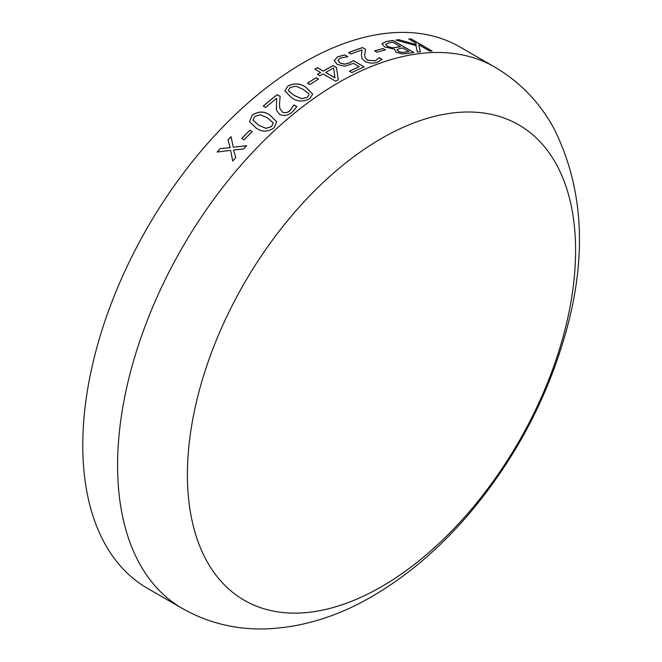 <?xml version="1.0" encoding="UTF-8"?>
<svg xmlns="http://www.w3.org/2000/svg" width="662" height="662" viewBox="0 0 662 662"><rect width="100%" height="100%" fill="white"/><g stroke="black" fill="none" stroke-linecap="round" stroke-linejoin="round"><path stroke-width="0.99" d="M147.51 588.361A312.538 180.445 -60 0 1 147.51 227.471A312.538 180.445 -60 0 1 460.049 47.027L494.853 67.119A312.538 180.445 -60 0 0 182.315 247.563A312.538 180.445 -60 0 0 182.315 608.452L147.51 588.361M381.924 43.742L386.045 41.582A312.538 180.445 -60 0 1 392.947 40.44L413.824 52.497A312.538 180.445 -60 0 0 408.098 53.423L402 53.928L396.108 52.157L394.494 49.145L384.556 46.919L381.924 43.742M383.05 48.549L385.433 49.923A312.538 180.445 -60 0 0 376.992 52.248L374.609 50.875A312.538 180.445 -60 0 1 383.05 48.549L385.325 49.948M362.561 47.581L365.465 49.261L364.87 54.127C364.257 56.229 365.201 58.248 367.716 60.209L375.288 60.722L379.086 57.718A312.538 180.445 -60 0 1 379.227 57.668L382.156 59.365L377.597 62.12C373.6 63.66 369.379 63.411 364.936 61.376L361.94 58.479L361.419 55.227L362.048 49.915A312.538 180.445 -60 0 0 350.91 54.036L348.526 52.662A312.538 180.445 -60 0 1 362.561 47.581L365.457 49.336L365.184 51.032M334.153 60.581L337.678 56.783L344.786 54.905L347.782 56.634A312.538 180.445 -60 0 0 347.591 56.717L340.152 58.107L337.918 60.482L340.119 63.039L344.554 64.131L349.586 62.824L353.343 60.631L364.174 66.895A312.538 180.445 -60 0 0 351.82 72.597L349.437 71.223A312.538 180.445 -60 0 1 359.176 66.663L353.516 63.395L344.679 66.241L337.239 64.462L334.161 60.515M337.926 60.416L340.119 63.113L344.546 64.214L349.577 62.898L353.334 60.714L364.1 66.928M320.64 72.547L314.822 69.187A312.538 180.445 -60 0 1 317.47 67.673L323.288 71.033A312.538 180.445 -60 0 1 333.325 65.621L336.561 67.491L338.241 79.796A312.538 180.445 -60 0 0 335.708 81.244L323.023 73.912A312.538 180.445 -60 0 0 319.845 75.774L317.47 74.409A312.538 180.445 -60 0 1 320.64 72.547L320.64 72.613A312.447 180.395 -60 0 0 317.528 74.442M316.146 77.702L318.53 79.076A312.538 180.445 -60 0 0 309.816 84.612L307.441 83.246A312.538 180.445 -60 0 1 316.146 77.702L318.472 79.109M287.796 86.06C294.383 82.841 300.449 83.271 305.985 87.334L312.696 94.128L309.733 98.721C303.179 102.064 297.122 101.725 291.578 97.711L284.859 90.942L287.805 86.126C294.391 82.916 300.457 83.338 305.993 87.401L312.704 94.161M276.691 98.332A312.538 180.445 -60 0 0 265.619 107.467L263.244 106.094A312.538 180.445 -60 0 1 277.212 94.674L280.125 96.354L279.505 103.826L279.819 108.494L282.376 112.01C285.016 113.144 287.531 112.705 289.923 110.695L293.729 105.109A312.538 180.445 -60 0 1 293.878 105.001L296.808 106.698L292.232 112.126C288.26 115.502 284.064 116.272 279.637 114.452L276.335 110L276.691 98.332L276.335 110.033M252.114 115.18C258.536 111.034 264.519 111.05 270.079 115.221L276.733 121.725L274.06 127.84C267.688 132.086 261.722 132.152 256.161 128.031L249.549 121.725L252.131 115.238C258.552 111.1 264.535 111.108 270.096 115.279L276.741 121.75M249.888 130.215L252.263 131.589A312.538 180.445 -60 0 0 244.088 139.823L241.713 138.449A312.538 180.445 -60 0 1 249.888 130.215L252.239 131.614M220.132 148.611L230.136 147.601L227.985 139.98A312.538 180.445 -60 0 1 231.088 136.686L233.231 147.204L246.678 145.69A312.538 180.445 -60 0 0 243.591 148.975L233.62 150.001L235.763 157.573A312.538 180.445 -60 0 0 232.718 161.048L230.599 150.34L217.119 152.037A312.538 180.445 -60 0 1 220.132 148.611L230.161 147.651L228.009 140.038A312.447 180.395 -60 0 1 231.096 136.753M398.88 39.712L416.208 44.594L415.86 43.096L408.777 39.008A312.538 180.445 -60 0 1 411.16 38.942L432.046 50.999A312.538 180.445 -60 0 0 429.655 51.065L418.765 44.776L420.387 51.702A312.538 180.445 -60 0 0 417.275 52.041L416.034 45.587L395.909 40.051A312.538 180.445 -60 0 1 398.88 39.712L416.208 44.594M381.502 586.681A274.49 158.475 -60 0 1 213.412 347.55A274.49 158.475 -60 0 1 549.584 153.46A274.49 158.475 -60 0 1 381.502 586.681M408.901 39.083A312.447 180.395 -60 0 1 411.135 39.025L431.881 50.999M418.765 44.776L420.362 51.785M396.108 40.101A312.447 180.395 -60 0 1 398.855 39.794M233.231 147.204L246.703 145.739M232.743 161.089L230.599 150.34M217.202 152.028A312.447 180.395 -60 0 1 220.156 148.66M241.762 138.482A312.447 180.395 -60 0 1 249.905 130.273M249.557 121.75L252.131 115.238M253.008 120.277L258.95 125.457L266.149 128.387L271.693 126.533L273.199 122.884M258.95 125.457L266.132 128.329L271.677 126.467L273.191 122.851L267.266 117.704L260.166 114.758L254.498 116.553L253 120.244L258.925 125.399M277.212 94.674L280.117 96.412M279.827 108.518L282.393 112.068C285.032 113.21 287.54 112.772 289.939 110.761L293.746 105.175A312.447 180.395 -60 0 1 293.887 105.068L296.783 106.739M263.294 106.119A312.447 180.395 -60 0 1 277.229 94.74M284.867 90.975L287.805 86.126M288.483 90.222L288.905 91.315L294.466 95.618L301.698 98.688L307.367 97.422L309.063 94.757L308.658 93.582L303.088 89.32L295.964 86.234L290.179 87.434L288.483 90.189L288.897 91.248L294.458 95.551L301.69 98.621L307.358 97.347L309.063 94.757M307.499 83.28A312.447 180.395 -60 0 1 316.146 77.777M314.889 69.22A312.447 180.395 -60 0 1 317.47 67.747L323.279 71.107A312.447 180.395 -60 0 1 333.317 65.695L336.553 67.565L338.241 79.862M325.663 72.406L334.972 77.851L333.656 68.054A312.538 180.445 -60 0 0 325.663 72.406L334.98 77.785M334.153 60.656L337.67 56.858L344.778 54.987L347.699 56.667M349.503 71.264A312.447 180.395 -60 0 1 359.168 66.738L359.176 66.663M365.167 51.173L364.853 54.21C364.241 56.303 365.192 58.33 367.708 60.283L375.28 60.796L379.069 57.793A312.447 180.395 -60 0 1 379.21 57.751L382.106 59.423M361.791 51.454L362.04 49.998M348.609 52.703A312.447 180.395 -60 0 1 362.544 47.664M374.7 50.924A312.447 180.395 -60 0 1 383.033 48.624M381.908 43.824L386.02 41.656A312.447 180.395 -60 0 1 392.922 40.523L413.7 52.521M385.615 44.255L387.196 46.299L392.086 47.813L396.389 47.399A312.447 180.395 -60 0 1 400.485 46.696L392.847 42.186A312.538 180.445 -60 0 0 389.397 42.773L385.574 44.395M396.943 49.658L398.499 51.437L401.635 52.463L405.872 52.099A312.447 180.395 -60 0 1 408.95 51.578L402.885 47.987A312.538 180.445 -60 0 0 399.55 48.549L396.902 49.766M401.635 52.463L405.889 52.017A312.538 180.445 -60 0 1 408.967 51.495M398.499 51.437L401.652 52.381M396.96 49.576L398.516 51.355M392.086 47.813L396.414 47.316A312.538 180.445 -60 0 1 400.51 46.613M387.196 46.299L392.103 47.73M385.64 44.172L387.212 46.224M182.315 608.452C208.125 623.008 236.02 629.819 266 628.9C302.402 627.369 337.827 616.512 372.301 596.313C407.999 575.443 440.743 547.391 470.517 512.148C515.938 457.756 547.888 397.175 566.382 330.396C587.235 254.721 583.189 187.619 554.251 129.082C540.06 102.792 520.266 82.129 494.853 67.119"/></g></svg>
